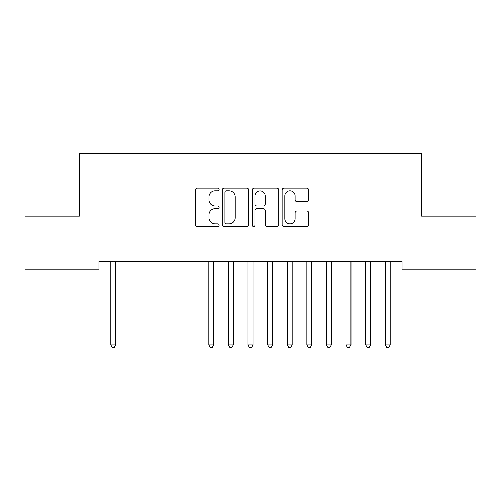 <?xml version="1.0" encoding="UTF-8"?>
<svg xmlns="http://www.w3.org/2000/svg" width="501" height="501" viewBox="0 0 501 501"><rect width="100%" height="100%" fill="white"/><g stroke="black" fill="none" stroke-linecap="round" stroke-linejoin="round"><path stroke-width="0.75" d="M219.131 189.453A1.346 1.346 0 0 0 217.785 188.107L197.344 188.107A1.923 1.923 0 0 0 195.415 190.029L195.415 224.667A1.923 1.923 0 0 0 197.344 226.596L217.785 226.596A1.346 1.346 0 0 0 219.131 225.25A1.346 1.346 0 0 0 217.785 223.897L215.142 223.897A6.156 6.156 0 0 1 208.986 217.741L208.986 214.854A6.156 6.156 0 0 1 215.142 208.698L217.785 208.698A1.346 1.346 0 0 0 219.131 207.351A1.346 1.346 0 0 0 217.785 206.005L215.142 206.005A6.156 6.156 0 0 1 208.986 199.849L208.986 196.962A6.156 6.156 0 0 1 215.142 190.8L217.785 190.8A1.346 1.346 0 0 0 219.131 189.453M306.737 201.671A1.923 1.923 0 0 0 308.66 199.749L308.66 190.029A1.923 1.923 0 0 0 306.737 188.107L284.029 188.107A1.923 1.923 0 0 0 282.107 190.029L282.107 224.667A1.923 1.923 0 0 0 284.029 226.596L306.737 226.596A1.923 1.923 0 0 0 308.66 224.667L308.66 212.931A1.923 1.923 0 0 0 306.737 211.009L297.018 211.009A1.923 1.923 0 0 0 295.095 212.931L295.095 218.755A5.148 5.148 0 0 1 289.947 223.897A5.148 5.148 0 0 1 284.8 218.755L284.8 195.947A5.148 5.148 0 0 1 289.947 190.8A5.148 5.148 0 0 1 295.095 195.947L295.095 199.749A1.923 1.923 0 0 0 297.018 201.671L306.737 201.671M402.04 261.265L98.96 261.265L98.96 269.106L25.05 269.106L25.05 216.175L79.352 216.175L79.352 153.438L421.648 153.438L421.648 216.175L475.95 216.175L475.95 269.106L402.04 269.106L402.04 261.265M248.815 190.029A1.923 1.923 0 0 0 246.893 188.107L224.185 188.107A1.923 1.923 0 0 0 222.262 190.029L222.262 224.667A1.923 1.923 0 0 0 224.185 226.596L246.893 226.596A1.923 1.923 0 0 0 248.815 224.667L248.815 190.029M254.107 188.107L276.815 188.107A1.923 1.923 0 0 1 278.738 190.029L278.738 224.667A1.923 1.923 0 0 1 276.815 226.596L267.096 226.596A1.923 1.923 0 0 1 265.173 224.667L265.173 210.62A1.923 1.923 0 0 0 263.25 208.698L256.8 208.698A1.923 1.923 0 0 0 254.877 210.62L254.877 225.25A1.346 1.346 0 0 1 253.531 226.596A1.346 1.346 0 0 1 252.185 225.25L252.185 190.029A1.923 1.923 0 0 1 254.107 188.107M226.302 190.8A1.346 1.346 0 0 0 224.955 192.146L224.955 222.55A1.346 1.346 0 0 0 226.302 223.897L229.095 223.897A6.156 6.156 0 0 0 235.251 217.741L235.251 196.962A6.156 6.156 0 0 0 229.095 190.8L226.302 190.8M265.173 196.048A5.148 5.148 0 0 0 260.025 190.9A5.148 5.148 0 0 0 254.877 196.048L254.877 204.082A1.923 1.923 0 0 0 256.8 206.005L263.25 206.005A1.923 1.923 0 0 0 265.173 204.082L265.173 196.048M110.564 261.265L110.677 261.553A1.96 1.96 -179.6 0 1 110.821 262.28L110.821 345.014L115.718 345.014L115.718 262.28A1.96 1.96 -179.6 0 1 115.863 261.553L115.975 261.265M115.718 345.014L114.247 347.562L112.287 347.562L110.821 345.014M208.585 261.265L208.698 261.553A1.96 1.96 -179.6 0 1 208.842 262.28L208.842 345.014L213.739 345.014L213.739 262.28A1.96 1.96 -179.6 0 1 213.883 261.553L214.002 261.265M213.739 345.014L212.274 347.562L210.314 347.562L208.842 345.014M228.187 261.265L228.306 261.553A1.96 1.96 -179.6 0 1 228.443 262.28L228.443 345.014L233.347 345.014L233.347 262.28A1.96 1.96 -179.6 0 1 233.491 261.553L233.604 261.265M233.347 345.014L231.875 347.562L229.915 347.562L228.443 345.014M247.795 261.265L247.907 261.553A1.96 1.96 -179.6 0 1 248.051 262.28L248.051 345.014L252.949 345.014L252.949 262.28A1.96 1.96 -179.6 0 1 253.093 261.553L253.205 261.265M252.949 345.014L251.483 347.562L249.517 347.562L248.051 345.014M267.396 261.265L267.509 261.553A1.96 1.96 -179.6 0 1 267.653 262.28L267.653 345.014L272.557 345.014L272.557 262.28A1.96 1.96 -179.6 0 1 272.694 261.553L272.813 261.265M272.557 345.014L271.085 347.562L269.125 347.562L267.653 345.014M286.998 261.265L287.117 261.553A1.96 1.96 -179.6 0 1 287.261 262.28L287.261 345.014L292.158 345.014L292.158 262.28A1.96 1.96 -179.6 0 1 292.302 261.553L292.415 261.265M292.158 345.014L290.686 347.562L288.726 347.562L287.261 345.014M306.606 261.265L306.718 261.553A1.96 1.96 -179.6 0 1 306.863 262.28L306.863 345.014L311.766 345.014L311.766 262.28A1.96 1.96 -179.6 0 1 311.904 261.553L312.023 261.265M311.766 345.014L310.294 347.562L308.334 347.562L306.863 345.014M326.207 261.265L326.326 261.553A1.96 1.96 -179.6 0 1 326.464 262.28L326.464 345.014L331.368 345.014L331.368 262.28A1.96 1.96 -179.6 0 1 331.512 261.553L331.624 261.265M331.368 345.014L329.896 347.562L327.936 347.562L326.464 345.014M345.815 261.265L345.928 261.553A1.96 1.96 -179.6 0 1 346.072 262.28L346.072 345.014L350.969 345.014L350.969 262.28A1.96 1.96 -179.6 0 1 351.113 261.553L351.232 261.265M350.969 345.014L349.504 347.562L347.544 347.562L346.072 345.014M365.417 261.265L365.536 261.553A1.96 1.96 -179.6 0 1 365.674 262.28L365.674 345.014L370.577 345.014L370.577 262.28A1.96 1.96 -179.6 0 1 370.721 261.553L370.834 261.265M370.577 345.014L369.105 347.562L367.145 347.562L365.674 345.014M385.025 261.265L385.137 261.553A1.96 1.96 -179.6 0 1 385.282 262.28L385.282 345.014L390.179 345.014L390.179 262.28A1.96 1.96 -179.6 0 1 390.323 261.553L390.436 261.265M390.179 345.014L388.713 347.562L386.753 347.562L385.282 345.014"/></g></svg>
